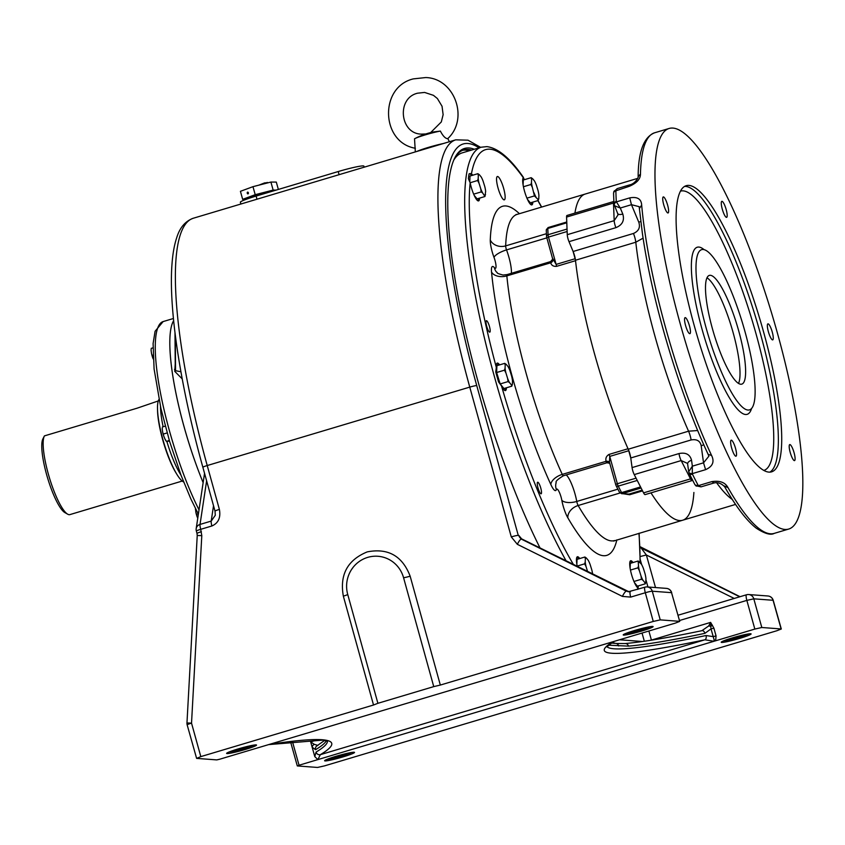 <?xml version="1.0" encoding="UTF-8"?>
<svg xmlns="http://www.w3.org/2000/svg" width="845" height="845" viewBox="0 0 845 845"><rect width="100%" height="100%" fill="white"/><g stroke="black" fill="none" stroke-linecap="round" stroke-linejoin="round"><path stroke-width="1.27" d="M532.012 178.686A10.753 2.334 73.4 0 0 531.589 179.298L531.473 182.573A10.753 2.334 73.4 0 0 532.329 187.315L534.441 195.913L537.747 199.156A10.753 2.334 73.4 0 0 538.793 198.575L538.909 195.301A10.753 2.334 73.4 0 0 538.054 190.558L536.353 185.087A10.753 2.334 73.4 0 0 534.452 180.925L532.635 178.717A10.753 2.334 73.4 0 0 532.012 178.686M532.635 178.717L531.146 177.682L531.589 179.298M531.473 182.573L530.903 184.506L532.329 187.315M537.747 199.156L538.223 200.508L538.793 198.575M534.029 192.797A10.753 2.334 73.4 0 0 535.931 196.959M527.47 199.357L530.354 202.853L538.223 200.508M526.942 198.152L534.441 195.913M523.097 184.96L523.277 180.027L531.146 177.682M523.425 186.734L530.903 184.506M523.15 183.502A9.918 2.155 73.4 0 0 523.129 184.199M645.622 576.396A10.753 2.334 73.4 0 0 645.084 573.892L643.383 568.41A10.753 2.334 73.4 0 0 641.482 564.249L638.165 561.006L638.503 565.896A10.753 2.334 73.4 0 0 639.359 570.639L641.059 576.121A10.753 2.334 73.4 0 0 642.961 580.283L644.777 582.49A10.753 2.334 73.4 0 0 645.823 581.909L645.939 578.635A10.753 2.334 73.4 0 0 645.622 576.396M644.777 582.49L645.253 583.832L645.823 581.909M641.059 576.121L641.461 579.237L642.961 580.283M638.503 565.896L637.922 567.829L639.359 570.639M639.665 562.041A10.753 2.334 73.4 0 0 638.619 562.622M630.454 570.058L637.922 567.829M630.127 568.284L630.307 563.351L638.165 561.006M633.972 581.476L641.461 579.237M634.5 582.68L637.384 586.187L645.253 583.832M630.18 566.837A9.918 2.155 73.4 0 0 630.159 567.523M203.138 482.632A116.462 25.297 -106.6 0 1 173.637 320.667A116.462 25.297 73.4 0 0 184.073 426.809A116.462 25.297 73.4 0 0 203.138 482.632M496.754 369.18A9.918 2.155 73.4 0 0 496.733 369.867M497.557 375.497A9.918 2.155 73.4 0 0 499.226 380.884M508.574 380.746A10.753 2.334 73.4 0 0 509.535 382.627L511.352 384.834A10.753 2.334 73.4 0 0 512.397 384.253L512.514 380.979A10.753 2.334 73.4 0 0 511.658 376.236L509.957 370.754A10.753 2.334 73.4 0 0 508.056 366.593L506.239 364.385A10.753 2.334 73.4 0 0 505.194 364.966L505.078 368.24A10.753 2.334 73.4 0 0 505.933 372.983L507.634 378.465A10.753 2.334 73.4 0 0 508.574 380.746M507.634 378.465L508.035 381.591L509.535 382.627M511.352 384.834L511.816 386.176L512.397 384.253M505.078 368.24L504.497 370.173L505.933 372.983M506.239 364.385L504.74 363.35L505.194 364.966M500.145 383.862L496.638 372.518L496.881 365.695L504.74 363.35M496.638 372.518L504.497 370.173M500.198 383.926L508.035 381.591M500.525 384.359L503.958 388.531L511.816 386.176M166.38 441.333L166.053 440.91A7.605 1.648 -106.6 0 1 164.997 439.115L163.898 436.464A7.605 1.648 -106.6 0 1 162.631 431.943L162.272 429.355A7.605 1.648 -106.6 0 1 162.261 428.225A7.605 1.648 -106.6 0 1 162.282 428.014M162.272 429.355L162.261 428.225M163.898 436.464L162.631 431.943M169.496 441.079L166.56 441.449L164.997 439.115M166.56 441.449L169.285 440.393M167.13 432.936L163.37 434.055M165.271 426.123L162.367 426.989M182.214 378.877L174.767 371.388L175.211 364.332M540.145 548.194A248.451 53.964 -106.6 0 1 478.217 382.193A248.451 53.964 -106.6 0 1 454.8 157.857A248.451 53.964 -106.6 0 1 474.298 149.269M228.921 752.05A14.333 1.162 164.4 0 0 244.564 748.332A14.333 1.162 164.4 0 0 253.859 745.089M256.098 744.899A15.527 1.257 -15.6 0 1 256.457 744.973A15.527 1.257 -15.6 0 1 244.152 749.8A15.527 1.257 -15.6 0 1 227.051 753.571A15.527 1.257 -15.6 0 1 226.64 753.296A15.527 1.257 -15.6 0 1 240.202 748.321A15.527 1.257 -15.6 0 1 256.098 744.899M326.92 759.401A14.333 1.162 164.4 0 0 342.563 755.683A14.333 1.162 164.4 0 0 351.847 752.43M354.097 752.24A15.527 1.257 -15.6 0 1 354.446 752.325A15.527 1.257 -15.6 0 1 342.14 757.152A15.527 1.257 -15.6 0 1 325.05 760.922A15.527 1.257 -15.6 0 1 324.638 760.648A15.527 1.257 -15.6 0 1 338.201 755.662A15.527 1.257 -15.6 0 1 354.097 752.24M723.51 640.911A14.333 1.162 164.4 0 0 739.153 637.204A14.333 1.162 164.4 0 0 748.438 633.951M750.687 633.761A15.527 1.257 -15.6 0 1 751.036 633.845A15.527 1.257 -15.6 0 1 738.731 638.672A15.527 1.257 -15.6 0 1 721.641 642.443A15.527 1.257 -15.6 0 1 721.229 642.168A15.527 1.257 -15.6 0 1 734.791 637.183A15.527 1.257 -15.6 0 1 750.687 633.761M625.511 633.57A14.333 1.162 164.4 0 0 641.154 629.852A14.333 1.162 164.4 0 0 650.449 626.61M652.689 626.42A15.527 1.257 -15.6 0 1 653.048 626.494A15.527 1.257 -15.6 0 1 640.742 631.321A15.527 1.257 -15.6 0 1 623.642 635.091A15.527 1.257 -15.6 0 1 623.23 634.817A15.527 1.257 -15.6 0 1 636.792 629.842A15.527 1.257 -15.6 0 1 652.689 626.42M215.021 511.151L202.874 467.296C180.503 386.968 168.546 309.291 171.968 264.506C172.707 253.87 174.302 244.923 176.732 237.656C179.795 227.643 185.298 221.179 193.22 218.263A265.172 57.597 73.4 0 0 207.226 465.542L219.383 509.408A5.968 0.528 -15.5 0 0 215.021 511.151L215.295 515.27L211.208 521.09A5.968 1.299 73.4 0 0 211.884 525.981L200.709 529.319L201.797 535.645L197.234 535.476L186.967 722.961L191.53 723.13L200.814 756.613L196.61 758.387L216.753 759.898L219.542 759.275L675.345 623.103L679.718 621.392L671.543 592.662L652.277 591.215L660.23 619.881L679.549 621.328M292.37 741.329L299.046 765.232L317.878 759.602L314.784 756.592L310.675 741.878L314.245 744.318L317.931 745.406M200.814 756.613L373.522 705.015L343.345 596.137C339.542 574.727 347.517 559.981 367.258 551.88C388.077 547.835 402.378 555.936 410.152 576.184L440.329 685.063L653.259 621.445L645.305 592.736L630.687 597.098A5.968 1.299 -106.6 0 1 630.37 591.532A5.968 1.299 -106.6 0 1 630.476 591.521M186.967 722.961A5.968 5.968 0 0 0 187.167 724.883L196.61 758.387M660.23 619.881L653.259 621.445M440.329 685.063L433.749 686.615L403.561 577.695A29.86 29.026 -83.7 0 0 381.391 556.749A29.86 29.026 -83.7 0 0 352.988 567.502A29.86 29.026 -83.7 0 0 347.707 594.384L377.895 703.304L433.749 686.615M377.895 703.304L373.522 705.015M314.784 756.592L316.062 752.071A3.581 3.422 59.1 0 0 320.35 754.669L317.878 759.602L754.838 629.071L746.843 600.394L679.475 620.526M317.635 745.522L317.044 745.776A3.581 3.433 59 0 0 315.565 749.695L312.164 747.202A3.581 2.387 149.3 0 1 314.245 744.318M471.563 150.083A247.258 53.71 73.4 0 0 463.747 149.924A247.258 53.71 73.4 0 0 454.441 158.585M462.648 150.315A247.258 53.71 -106.6 0 1 469.334 150.748M607.027 646.562A262.784 21.231 164.4 0 0 706.029 635.524L713.212 636.634L711.046 628.881L704.91 633.338A262.784 21.231 -15.6 0 1 628.5 646.119L608.379 645.189M761.81 627.497L781.129 628.955L773.069 600.277L753.803 598.83L761.81 627.497L754.838 629.071M299.046 765.232L297.355 765.94L317.509 767.45L324.48 765.887L776.925 630.719L781.298 629.007L773.228 600.33A5.968 5.968 0 0 0 767.925 595.989A5.968 5.809 94.3 0 1 773.069 600.277L773.228 600.33M704.91 633.338A3.581 2.239 -101.9 0 0 702.068 630.655A3.581 2.239 -101.9 0 0 701.846 630.719L708.691 625.965L710.624 622.395L713.888 628.141L716.053 635.894L715.652 640.774L714.12 639.845L713.212 636.634L716.053 635.894M364.195 167.183L363.899 166.138A21.505 1.732 164.4 0 0 338.222 171.546L256.109 196.082A21.505 1.732 164.4 0 0 240.371 202.23L240.878 204.025M628.5 646.119A3.581 3.285 -94.8 0 0 625.046 643.541C642.591 642.031 668.268 637.732 702.068 630.655L702.501 630.539M611.21 643.066L616.839 643.489M618.698 645.96A3.581 3.401 -85.3 0 0 615.794 643.404A5.968 5.809 94.3 0 1 612.72 642.084M640.235 556.528L646.362 554.996L641.186 548.088L739.724 596.802M639.95 546.757L641.186 548.088A5.968 5.809 -85.7 0 1 639.971 547.275M626.874 591.204L522.073 539.247M630.275 591.574L626.895 591.215A5.968 5.809 94.3 0 0 628.701 591.753M518.798 535.424A5.968 5.809 94.3 0 0 521.84 539.142L518.798 535.424L521.143 538.677M714.12 639.845L713.972 641.27L704.888 639.792A266.365 21.516 -15.6 0 1 613.026 641.725M206.624 480.816L200.033 524.428A5.968 5.292 -171.4 0 0 196.198 528.579L196.198 528.579A5.968 5.968 0 0 0 196.357 531.061A5.968 0.528 -15.5 0 1 200.709 529.319A5.968 1.299 73.4 0 1 200.033 524.428L211.208 521.09L213.521 505.732M180.914 371.768L175.549 370.691L175.316 335.307M175.031 333.067L175.274 368.726L174.989 332.75M713.888 628.141L711.046 628.881L710.74 626.409A3.581 1.51 -163.6 0 0 708.691 625.965M712.419 625.163A3.581 0.56 142.4 0 1 710.74 626.409L710.624 622.395L651.41 640.087L648.875 631.014M625.046 643.541L616.692 643.478M706.029 635.524A3.581 2.239 78.1 0 1 704.888 639.792L320.35 754.669A343.44 27.748 -15.6 0 0 268.911 744.519M504.106 199.864A12.168 2.641 73.4 0 0 504.328 199.842A12.168 2.641 73.4 0 0 503.514 187.907A12.168 2.641 73.4 0 0 497.578 176.499A12.168 2.641 73.4 0 0 497.356 176.52A12.168 2.641 73.4 0 0 498.17 188.456A12.168 2.641 73.4 0 0 504.106 199.864M489.699 332.169A5.968 1.299 73.4 0 0 489.804 332.159A5.968 1.299 73.4 0 0 489.403 326.307A5.968 1.299 73.4 0 0 486.498 320.709A5.968 1.299 73.4 0 0 486.382 320.72A5.968 1.299 73.4 0 0 486.783 326.571A5.968 1.299 73.4 0 0 489.699 332.169M541.001 493.818A6.031 1.31 73.4 0 0 541.117 493.807A6.031 1.31 73.4 0 0 540.716 487.892A6.031 1.31 73.4 0 0 537.769 482.231A6.031 1.31 73.4 0 0 537.663 482.241A6.031 1.31 73.4 0 0 538.064 488.156A6.031 1.31 73.4 0 0 541.001 493.818M638.028 589.24L637.806 587.866A14.333 3.116 -106.6 0 1 631.215 573.301A14.333 3.116 -106.6 0 1 630.676 560.753A14.333 3.116 -106.6 0 1 630.94 560.731A14.333 3.116 -106.6 0 1 633.011 562.548M638.186 588.384L637.806 587.866A241.279 52.411 73.4 0 1 637.51 589.398M577.293 566.604A14.333 3.116 -106.6 0 1 577.399 556.76A14.333 3.116 -106.6 0 1 577.663 556.728A14.333 3.116 -106.6 0 1 579.733 558.556M576.913 557.172A14.333 3.116 -106.6 0 1 578.614 558.883M506.419 387.792A14.333 3.116 -106.6 0 1 505.458 390.57A14.333 3.116 -106.6 0 1 501.518 385.964L498.539 381.908A243.951 52.992 73.4 0 1 495.761 371.969L496.311 367.343A14.333 3.116 -106.6 0 1 497.251 363.096A14.333 3.116 -106.6 0 1 499.585 364.892M496.765 363.508A14.333 3.116 -106.6 0 1 498.465 365.23M470.2 173.542L469.059 173.869L471.447 173.795A14.333 3.116 -106.6 0 1 472.704 175.221M479.548 198.121A14.333 3.116 -106.6 0 1 478.587 200.899A14.333 3.116 -106.6 0 1 478.323 200.93A14.333 3.116 -106.6 0 1 470.169 182.805L468.373 178.675A243.951 52.992 73.4 0 1 469.059 173.869M469.355 173.743A14.333 3.116 -106.6 0 1 469.524 173.743A14.333 3.116 -106.6 0 1 471.584 175.559M478.428 198.459A14.333 3.116 -106.6 0 1 477.953 200.825M532.825 202.124A14.333 3.116 -106.6 0 1 531.854 204.891A14.333 3.116 -106.6 0 1 531.6 204.923A14.333 3.116 -106.6 0 1 524.882 192.428A14.333 3.116 -106.6 0 1 523.287 177.682L523.351 177.936A243.951 52.992 73.4 0 1 524.534 179.658M531.706 202.451A14.333 3.116 -106.6 0 1 531.23 204.817M523.287 177.682L523.287 177.682A241.279 52.411 73.4 0 0 489.952 149.195A241.279 52.411 73.4 0 0 471.447 173.795M453.744 160.127A244.86 53.193 -106.6 0 1 462.194 152.882L481.185 147.21L486.878 146.618C498.064 148.033 510.264 158.321 523.477 177.482M693.893 492.477A170.215 36.969 -106.6 0 1 682.675 520.224A170.215 36.969 -106.6 0 1 679.57 520.541A170.215 36.969 -106.6 0 1 650.967 492.857A170.215 36.969 73.4 0 0 682.675 520.224L613.554 541.075M638.028 588.067A243.951 52.992 73.4 0 0 638.355 585.891M642.57 490.892L629.641 494.747L623.916 493.86M507.127 274.593A3.581 0.782 73.4 0 0 507.053 274.604A3.581 0.782 73.4 0 0 506.842 275.892A170.215 36.969 73.4 0 0 562.263 474.394A3.581 0.782 -106.6 0 0 563.361 475.788L606.932 462.775A3.581 0.782 -106.6 0 1 606.287 462.226L606.118 461.296C605.326 458.37 606.298 456.078 609.034 454.42L628.025 448.748A170.215 36.969 -106.6 0 1 575.529 260.693L556.538 266.365C553.39 266.566 551.447 265.372 550.697 262.795L550.401 262.066A3.581 3.105 -173.8 0 0 552.704 259.51L552.704 259.51A3.581 3.105 -173.8 0 0 552.725 259.14M574.927 213.098A170.215 36.969 -106.6 0 1 585.226 194.044A170.215 36.969 73.4 0 0 574.927 213.098M566.794 222.795L547.824 228.467A189.924 41.257 73.4 0 0 548.067 234.72L567.037 229.058A189.924 41.257 -106.6 0 1 566.815 222.795M552.493 258.116L556.126 264.4L575.128 258.728L573.079 251.419M575.128 258.728A3.581 0.782 -106.6 0 1 575.529 260.693M628.025 448.748A3.581 0.782 -106.6 0 1 628.733 450.734L609.741 456.406L609.488 462.405L615.688 484.438M630.771 458.043L628.733 450.734M640.563 486.931A189.924 41.257 -106.6 0 1 637.257 480.446L618.255 486.118A189.924 41.257 73.4 0 0 621.571 492.603L640.552 486.942M563.361 475.788C557.742 479.221 555.345 481.492 556.179 482.59A11.946 11.122 -162.1 0 0 556.38 489.593A15.527 3.369 -106.6 0 1 550.845 484.534A182.15 39.567 -106.6 0 1 491.536 272.101A11.946 7.827 -5.5 0 0 506.842 275.892L550.697 262.795A3.581 2.45 159.3 0 0 552.905 259.721M550.845 484.534A11.946 6.295 155.4 0 1 562.263 474.394L606.118 461.296A3.581 2.007 168.9 0 1 609.488 462.405L610.005 464.106M641.101 488.009L622.406 493.596A2.387 2.324 -85.7 0 1 621.593 493.681L628.986 494.093L642.189 490.142M606.287 462.226A3.581 2.799 147.2 0 1 609.668 463.166L609.668 463.166A3.581 2.799 147.2 0 1 609.699 463.218M505.31 388.119A14.333 3.116 -106.6 0 1 504.824 390.496M630.19 561.164A14.333 3.116 -106.6 0 1 631.891 562.886M727.735 385.5A83.613 18.157 73.4 0 0 749.494 409.878A83.613 18.157 73.4 0 0 751.406 358.745A83.613 18.157 73.4 0 0 723.373 274.033A83.613 18.157 73.4 0 0 701.625 249.655A83.613 18.157 73.4 0 0 699.702 300.788A83.613 18.157 73.4 0 0 727.735 385.5M691.548 460.282A5.968 3.391 172.2 0 0 687.64 464.116L687.407 463.345L681.165 460.578L634.246 474.594A5.968 1.299 -106.6 0 1 632.081 467.591L679 453.564C685.823 452.191 690.006 454.43 691.548 460.282L692.361 466.165L688.696 471.795L689.193 473.475A3.581 2.155 153.7 0 1 689.055 472.894L688.696 471.795A3.581 2.281 -6.2 0 0 692.287 473.633L692.456 474.182A3.581 2.155 153.7 0 1 689.193 473.475L694.759 484.375A3.581 2.355 -27.9 0 0 698.065 485.178L698.414 485.632A3.581 2.06 133.3 0 1 695.815 485.748L701.044 486.857L713.201 483.224C717.236 481.903 721.07 483.097 724.683 486.783C736.027 506.81 746.568 520.615 756.296 528.209C764.693 533.67 770.672 535.403 774.221 533.385L788.744 529.044A209.032 45.408 73.4 0 0 793.539 401.217A209.032 45.408 73.4 0 0 723.447 189.428A209.032 45.408 73.4 0 0 669.071 128.482A209.032 45.408 73.4 0 0 664.265 256.31A209.032 45.408 73.4 0 0 734.368 468.098A209.032 45.408 73.4 0 0 788.744 529.044M770.534 337.44A8.365 1.817 73.4 0 0 772.71 339.88A8.365 1.817 73.4 0 0 772.9 334.768A8.365 1.817 73.4 0 0 770.091 326.297A8.365 1.817 73.4 0 0 767.915 323.857A8.365 1.817 73.4 0 0 767.725 328.969A8.365 1.817 73.4 0 0 770.534 337.44M724.44 214.905A8.365 1.817 73.4 0 0 726.615 217.345A8.365 1.817 73.4 0 0 726.816 212.232A8.365 1.817 73.4 0 0 724.007 203.761A8.365 1.817 73.4 0 0 721.831 201.321A8.365 1.817 73.4 0 0 721.641 206.433A8.365 1.817 73.4 0 0 724.44 214.905M792.356 458.159A8.365 1.817 73.4 0 0 794.532 460.599A8.365 1.817 73.4 0 0 794.733 455.487A8.365 1.817 73.4 0 0 791.923 447.016A8.365 1.817 73.4 0 0 789.748 444.576A8.365 1.817 73.4 0 0 789.557 449.688A8.365 1.817 73.4 0 0 792.356 458.159M733.809 453.765A8.365 1.817 73.4 0 0 735.984 456.205A8.365 1.817 73.4 0 0 736.175 451.093A8.365 1.817 73.4 0 0 733.365 442.622A8.365 1.817 73.4 0 0 731.189 440.182A8.365 1.817 73.4 0 0 730.999 445.294A8.365 1.817 73.4 0 0 733.809 453.765M687.714 331.229A8.365 1.817 73.4 0 0 689.89 333.669A8.365 1.817 73.4 0 0 690.09 328.557A8.365 1.817 73.4 0 0 687.281 320.086A8.365 1.817 73.4 0 0 685.105 317.646A8.365 1.817 73.4 0 0 684.915 322.758A8.365 1.817 73.4 0 0 687.714 331.229M662.491 327.047L665.913 339.162M665.892 210.511A8.365 1.817 73.4 0 0 668.068 212.951A8.365 1.817 73.4 0 0 668.258 207.838A8.365 1.817 73.4 0 0 665.448 199.367A8.365 1.817 73.4 0 0 663.272 196.927A8.365 1.817 73.4 0 0 663.082 202.039A8.365 1.817 73.4 0 0 665.892 210.511M732.805 428.288A149.311 32.427 73.4 0 0 771.643 471.827A149.311 32.427 73.4 0 0 775.076 380.514A149.311 32.427 73.4 0 0 725.01 229.238A149.311 32.427 73.4 0 0 686.172 185.699A149.311 32.427 73.4 0 0 682.739 277.012A149.311 32.427 73.4 0 0 732.805 428.288M727.038 367.586A56.742 12.326 73.4 0 0 741.794 384.126A56.742 12.326 73.4 0 0 743.104 349.429A56.742 12.326 73.4 0 0 724.07 291.947A56.742 12.326 73.4 0 0 709.314 275.407A56.742 12.326 73.4 0 0 708.015 310.104A56.742 12.326 73.4 0 0 727.038 367.586M738.541 383.419A56.742 12.326 73.4 0 0 718.482 293.616A56.742 12.326 73.4 0 0 706.98 277.783M640.457 174.017A209.032 45.408 73.4 0 1 654.548 132.813C643.763 137.112 638.292 151.73 638.144 176.668L640.457 174.017C640.499 179.034 636.771 183.133 629.271 186.322L615.878 190.79A3.581 2.757 178.9 0 0 613.554 193.42L613.85 191.667A3.581 2.44 19.6 0 1 615.963 190.294L617.209 188.615L629.673 184.886L629.271 186.322M614.399 205.684L614.199 204.775A3.581 2.577 -3.3 0 1 613.977 203.983A3.581 2.577 -3.3 0 1 616.29 201.395L616.417 201.87A3.581 2.693 153.4 0 0 614.399 205.684L620.283 208.028L622.797 214.038C624.677 220.45 622.385 224.981 615.92 227.654L569.002 241.67A5.968 1.299 -106.6 0 1 567.259 234.688L614.178 220.672L617.991 214.957L617.653 213.5A5.968 2.556 -22.7 0 0 622.797 214.038M639.169 206.666L631.458 204.691L620.283 208.028L616.417 201.87L629.726 197.888C637.299 196.505 641.281 198.892 641.672 205.071L639.57 208.261M708.29 454.378L711.585 455.476C714.68 461.771 712.684 466.493 705.607 469.662L692.287 473.633L692.361 466.165L703.536 462.828L708.839 456.226M701.044 486.857L698.414 485.632L711.733 481.65C719.76 480.361 725.2 482.368 728.031 487.66L724.44 486.012M643.098 238.132L635.799 242.219L575.477 260.239A170.215 36.969 73.4 0 0 628.236 449.213L688.559 431.193L697.706 430.527M679 453.564A5.968 1.299 73.4 0 0 681.165 460.578L690.492 478.851A5.968 1.299 73.4 0 0 692.044 480.583L645.126 494.61A5.968 1.299 -106.6 0 1 643.573 492.867L691.728 478.523M634.246 474.594L643.573 492.867M632.081 467.591L630.761 457.969A8.365 1.817 73.4 0 0 628.236 449.213M575.477 260.239A8.365 1.817 73.4 0 0 573.111 251.493L569.002 241.67M613.914 202.916L566.572 217.07L567.259 234.688M566.572 217.07A5.968 1.299 -106.6 0 1 566.974 215.475L613.84 201.469A5.968 1.299 73.4 0 0 613.491 203.053L614.178 220.672A5.968 1.299 73.4 0 0 615.92 227.654M573.111 251.493L633.444 233.473C638.746 231.129 640.51 227.347 638.757 222.129A8.365 3.581 157.3 0 1 640.837 221.654M703.758 444.671A8.365 4.743 -7.8 0 1 701.192 445.759C700.146 440.879 696.776 438.946 691.094 439.949L630.761 457.969M617.653 213.5L613.977 203.983L613.554 193.42M687.64 464.116L688.707 471.88M576.903 562.833A9.918 2.155 73.4 0 0 576.881 563.53M592.62 574.209A10.753 2.334 73.4 0 0 591.806 569.889L590.106 564.418A10.753 2.334 73.4 0 0 588.204 560.256L586.388 558.049A10.753 2.334 73.4 0 0 585.342 558.629L585.226 561.904A10.753 2.334 73.4 0 0 586.081 566.646L587.666 571.748M585.226 561.904L584.655 563.837L586.081 566.646M586.388 558.049L584.898 557.013L585.342 558.629M576.85 564.291L577.029 559.358L584.898 557.013M577.177 566.065L584.655 563.837M197.762 518.281L197.117 516.739A7.605 1.648 -106.6 0 1 196.399 514.478A7.605 1.648 -106.6 0 1 195.86 512.218L195.491 508.605M197.117 516.739L195.86 512.218M195.491 509.63A7.605 1.648 -106.6 0 1 195.48 508.584M198.205 513.844L196.589 514.33M469.873 179.51A9.918 2.155 73.4 0 0 469.852 180.207M478.523 180.819A10.753 2.334 73.4 0 0 479.062 183.323L480.752 188.805A10.753 2.334 73.4 0 0 482.664 192.966L484.945 196.515L485.643 191.308A10.753 2.334 73.4 0 0 484.776 186.565L483.087 181.094A10.753 2.334 73.4 0 0 481.175 176.932L479.368 174.725A10.753 2.334 73.4 0 0 478.312 175.306L478.196 178.58A10.753 2.334 73.4 0 0 478.523 180.819M478.196 178.58L477.626 180.503L479.062 183.323M480.752 188.805L481.164 191.921L482.664 192.966M479.368 174.725L477.869 173.679L478.312 175.306M484.47 195.163A10.753 2.334 73.4 0 0 485.526 194.582M474.193 195.364L477.076 198.86L484.945 196.515M469.809 181.517L470 176.035L477.869 173.679M470.158 182.742L477.626 180.503M473.665 194.16L481.164 191.921M153.22 358.977L152.755 357.847A7.605 1.648 -106.6 0 1 151.498 353.326L151.128 350.738A7.605 1.648 -106.6 0 1 151.118 349.608A7.605 1.648 -106.6 0 1 151.139 349.397M151.128 350.738L151.118 349.608M152.755 357.847L151.498 353.326M153.04 355.196L152.227 355.439M152.945 347.865L151.223 348.372M248.05 193.864A0.898 0.623 -101.1 0 0 247.574 192.142A0.898 0.623 -101.1 0 0 248.05 193.864M245.8 199.473L245.641 198.902A15.527 1.257 -15.6 0 1 254.482 195.237A15.527 1.257 -15.6 0 1 270.801 190.949A15.527 1.257 -15.6 0 1 275.143 190.389M245.779 199.367L242.663 199.346L240.424 191.319L252.972 186.671L270.907 182.055L276.304 182.087L278.354 189.428M242.663 199.346L255.211 194.688L252.972 186.671M255.211 194.688L273.146 190.083L270.907 182.055M273.146 190.083L276.125 190.093M268.361 182.71L264.622 182.9L258.929 185.129M253.933 186.418L257.091 185.604M415.381 148.266C380.789 142.509 379.162 86.993 413.3 78.891L425.722 77.55C454.716 78.236 469.239 118.944 447.734 138.643L447.512 138.696C445.241 138.4 442.854 135.865 440.372 131.081L433.686 131.915A68.815 68.815 0 0 0 414.927 138.58A15.601 1.257 -15.6 0 1 440.372 131.081M414.927 138.58A15.601 1.257 -15.6 0 0 414.525 138.802L415.328 151.899M416.87 151.445A17.914 1.447 -15.6 0 1 443.34 143.534M67.663 514.183L64.875 512.588A39.419 8.566 -106.6 0 1 47.5 477.678A39.419 8.566 -106.6 0 1 42.873 438.946L44.436 435.883A41.806 9.084 -106.6 0 0 44.331 436.073A41.806 9.084 -106.6 0 0 49.232 477.15A41.806 9.084 -106.6 0 0 67.663 514.183A41.806 9.084 -106.6 0 0 69.142 514.689A41.806 9.084 -106.6 0 0 69.903 514.605L182.224 481.048M44.331 436.073L42.873 438.946M180.967 475.112A44.796 9.728 -106.6 0 1 166.877 441.47M163.127 426.767A44.796 9.728 -106.6 0 1 160.497 406.603M158.29 400.942L137.154 408.177L44.436 435.883M183.618 481.946A43.834 9.517 -106.6 0 1 163.877 442.896A43.834 9.517 -106.6 0 1 158.966 399.421M199.029 509.862A116.462 25.297 -106.6 0 1 160.328 392.207A116.462 25.297 -106.6 0 1 163.127 321.575L155.089 331.272L153.103 343.556L154.086 368.969L160.93 408.536L169.634 441.534L180.967 475.091L190.812 498.825L198.374 514.172M174.767 371.388L175.549 370.691L175.274 368.726L174.492 369.445M310.675 741.878L317.868 739.734M202.874 467.296A5.968 0.528 -15.5 0 1 207.226 465.542L469.767 387.116A265.172 57.597 -106.6 0 1 455.751 139.826L193.22 218.263M622.406 596.401L517.351 544.328A5.968 1.32 116.4 0 1 521.291 539.099L626.346 591.173A5.968 1.32 -63.6 0 0 622.406 596.401L630.687 597.098M326.339 740.769A339.859 27.452 -15.6 0 1 315.565 749.695M316.062 752.071A339.859 27.452 164.4 0 0 327.385 741.213M479.052 147.843A259.193 56.298 73.4 0 0 476.738 385.595L518.26 535.381A5.968 0.528 164.5 0 0 511.278 536.902L517.351 544.328M619.512 639.781L642.517 641.513M644.334 641.249L642.042 633.053M647.946 586.99L645.897 579.712M641.63 564.502L640.256 559.633M211.884 525.981C218.39 523.129 220.894 517.605 219.383 509.408M201.797 535.645L191.53 723.13A5.968 0.528 -15.5 0 0 187.167 724.883M511.278 536.902L469.767 387.116A5.968 0.528 164.5 0 1 476.738 385.595M740.019 596.718L641.746 548.13A5.968 1.257 -63.7 0 1 641.851 548.151A5.968 1.257 -63.7 0 1 641.936 548.225M734.231 598.45L646.362 554.996L655.519 587.56M256.986 199.209L256.109 196.082M339.099 174.683L338.222 171.546M651.432 640.172A5.968 1.299 73.4 0 0 651.41 640.087L650.777 640.278M746.843 600.394L753.803 598.83A5.968 5.809 94.3 0 0 748.67 594.542A5.968 5.968 0 0 0 746.505 594.774A5.968 1.299 73.4 0 0 746.843 600.394M767.925 595.989L748.67 594.542A5.968 5.809 94.3 0 0 746.621 594.764A5.968 1.299 73.4 0 0 746.505 594.774L677.996 615.245M671.712 592.725A5.968 5.968 0 0 0 666.409 588.373A5.968 5.809 -85.7 0 1 671.543 592.662L679.718 621.392M652.277 591.215A5.968 5.809 -85.7 0 0 645.094 587.159A5.968 1.299 -106.6 0 0 644.988 587.169A5.968 1.299 -106.6 0 0 645.305 592.736A5.968 0.528 -15.5 0 1 652.277 591.215M403.561 577.695A5.968 0.528 164.5 0 0 410.152 576.184M347.707 594.405A5.968 0.528 -15.5 0 1 343.345 596.137M197.234 535.476L197.012 533.459A5.968 0.528 -15.5 0 1 201.374 531.716M609.319 645.263A3.581 3.538 -86.7 0 0 609.076 644.619M616.85 539.881A182.15 39.567 -106.6 0 1 567.851 517.827A15.527 3.369 -106.6 0 1 561.819 500.251A8.365 1.817 73.4 0 0 556.939 489.044A8.365 1.817 73.4 0 0 556.38 489.593M491.536 272.101A15.527 3.369 -106.6 0 1 492.751 266.471A15.527 3.369 -106.6 0 1 494.42 267.685A8.365 1.817 73.4 0 0 495.318 268.34A8.365 1.817 73.4 0 0 494.019 257.398A15.527 3.369 -106.6 0 1 490.28 239.991A11.946 9.813 -177.9 0 0 505.669 245.884L546.398 233.716M546.789 237.878L506.525 249.909A11.946 3.517 -20.6 0 0 494.019 257.398M516.02 214.524L517.077 214.398A170.215 36.969 73.4 0 0 505.669 245.884A3.581 0.782 -106.6 0 0 506.525 249.909A20.301 4.415 -106.6 0 1 511.394 273.305M566.287 561.154A244.86 53.193 -106.6 0 1 477.763 308.034A244.86 53.193 -106.6 0 1 481.185 147.21M490.28 239.991A182.15 39.567 -106.6 0 1 505.806 205.958A182.15 39.567 -106.6 0 1 519.411 213.7M620.04 492.994L578.149 505.511A170.215 36.969 73.4 0 0 611.421 540.895A170.215 36.969 73.4 0 0 614.526 540.578M501.518 385.964A241.279 52.411 73.4 0 0 573.586 564.766M470.169 182.805A241.279 52.411 73.4 0 0 496.311 367.343M541.497 207.109A241.279 52.411 73.4 0 0 537.853 200.614M640.003 562.453A241.279 52.411 73.4 0 0 638.947 533.279M566.245 474.932A20.301 4.415 -106.6 0 1 576.765 501.455A3.581 0.782 73.4 0 0 578.149 505.511A11.946 8.64 -30.1 0 0 567.851 517.827M567.132 231.509L548.5 237.075L556.126 264.4A3.581 0.782 73.4 0 1 556.538 266.365M548.13 227.558L566.763 221.992L548.067 227.569A3.581 0.782 -106.6 0 1 548.13 227.558M550.401 262.066A3.581 0.782 -106.6 0 1 550.623 261.591L507.053 274.604L503.028 275.037C494.737 272.84 498.444 272.998 496.406 271.974A11.946 10.383 140.3 0 1 494.42 267.685M546.282 230.22A2.387 1.817 178.5 0 1 547.824 228.467A3.581 0.782 -106.6 0 1 548.067 227.569L546.282 230.22L546.525 236.452A2.387 1.743 177.1 0 1 548.067 234.72A3.581 0.782 73.4 0 0 548.5 237.075L546.757 237.762L546.525 236.452M546.821 237.783L552.714 259.098L550.623 261.591M609.034 454.42A3.581 0.782 -106.6 0 1 609.741 456.406L617.368 483.731A3.581 0.782 -106.6 0 0 618.255 486.118A2.387 1.458 153.4 0 1 616.079 485.643L619.374 492.075A2.387 1.553 152.4 0 0 621.571 492.603A3.581 0.782 73.4 0 0 622.406 493.596L628.986 494.093A3.581 0.782 73.4 0 1 629.641 494.747M615.984 485.241A2.387 1.458 153.4 0 0 616.079 485.643L615.625 484.417L617.368 483.731L636.063 478.154M561.819 500.251A11.946 5.302 -10.3 0 0 576.765 501.455L617.864 489.17M684.556 186.407A149.311 32.427 -106.6 0 1 721.651 230.241A149.311 32.427 -106.6 0 1 771.01 377.895A149.311 32.427 -106.6 0 1 769.911 472.112M763.848 470.411A145.72 31.656 73.4 0 0 767.292 381.412A145.72 31.656 73.4 0 0 718.398 233.632A145.72 31.656 73.4 0 0 680.426 191.16M751.564 408.505A87.193 18.939 -106.6 0 1 724.482 388.89A87.193 18.939 -106.6 0 1 693.217 288.652A87.193 18.939 -106.6 0 1 704.107 249.655M692.456 474.182A209.032 45.408 73.4 0 0 695.266 479.78A209.032 45.408 73.4 0 0 698.065 485.178M615.878 190.79A209.032 45.408 73.4 0 0 616.29 201.395M641.672 205.071A209.032 45.408 73.4 0 0 711.585 455.476M728.031 487.66A209.032 45.408 73.4 0 0 774.221 533.385M732.309 499.469A170.215 36.969 -106.6 0 1 716.634 482.77M691.094 439.949A8.365 1.817 -106.6 0 0 688.559 431.193A170.215 36.969 -106.6 0 1 635.799 242.219A8.365 1.817 -106.6 0 0 633.444 233.473M638.757 222.129L631.458 204.691L629.726 197.888M705.607 469.662L703.536 462.828L701.192 445.759M711.733 481.65L713.571 482.484M267.147 182.404L267.305 182.974M264.622 182.9L264.823 183.618M176.573 473.823A41.806 9.084 -106.6 0 1 157.54 410.078M173.426 318.502L163.127 321.575M639.94 546.62L740.051 596.707M628.427 591.743L644.988 587.169A5.968 5.968 0 0 1 647.143 586.937L666.409 588.373M520.742 538.434L628.986 591.785M480.647 147.379L467.993 140.185L455.751 139.826M352.988 567.502L351.467 569.646M204.543 473.337L196.198 528.579M196.357 531.061L197.012 533.459M290.49 741.551L297.292 765.919M317.044 745.776L324.733 740.357M268.657 744.603L323.065 740.093L327.564 741.329M613.576 641.556L606.784 646.921M538.022 200.561L541.656 207.057M639.105 533.237L640.235 562.738M637.7 178.369L517.077 214.398M621.593 493.681L619.374 492.075M606.932 462.775L609.72 463.261M654.548 132.813L669.071 128.482M682.675 520.224L735.562 504.423M708.849 456.321L708.385 454.885C679.148 392.598 651.77 300.598 642.327 232.871L639.158 206.645M613.85 191.667L617.209 188.615M638.144 176.668C638.831 176.89 635.366 183.756 629.673 184.886M692.044 480.583L692.689 480.404M694.759 484.375L695.815 485.748M425.838 133.954L421.475 134.123C399.865 133.964 396.316 98.115 417.578 93.193L424.602 92.432L433.453 95.337L437.393 98.538L442.041 106.248L443.129 114.698L441.312 121.955L430.633 132.591M447.829 138.538L449.371 141.738"/></g></svg>
